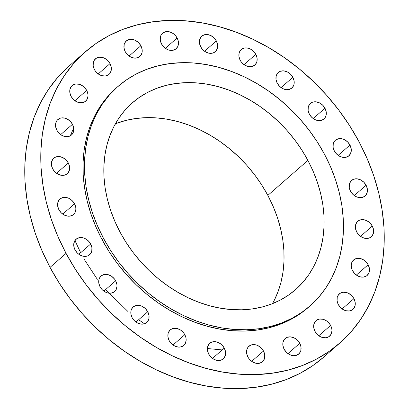 <?xml version="1.0" encoding="UTF-8"?>
<svg xmlns="http://www.w3.org/2000/svg" width="409" height="409" viewBox="0 0 409 409"><rect width="100%" height="100%" fill="white"/><g stroke="black" fill="none" stroke-linecap="round" stroke-linejoin="round"><path stroke-width="0.61" d="M330.6 325.431A10.302 8.165 -131.1 0 1 329.577 336.167A10.302 8.165 -131.1 0 1 314.996 331.382L317.42 334.582L320.661 336.842L322.44 337.507L325.968 337.768L329.01 336.607L331.111 334.199L331.944 330.907L331.837 329.081L331.387 327.231L329.521 323.739L326.633 320.958L323.161 319.306L319.634 319.04L316.586 320.206L315.395 321.275L313.902 324.179L313.759 327.732L314.996 331.382A10.302 8.165 -131.1 0 1 316.019 320.646A10.302 8.165 -131.1 0 1 330.6 325.431L318.8 335.738L330.6 325.431M353.933 298.636A10.302 8.165 -131.1 0 1 352.911 309.373A10.302 8.165 -131.1 0 1 338.33 304.587L340.753 307.788L343.995 310.048L345.774 310.712L349.296 310.973L352.343 309.812L353.534 308.744L355.027 305.84L355.17 302.287L353.933 298.636L351.51 295.436L348.269 293.176L346.489 292.512L342.962 292.251L339.92 293.411L337.819 295.819L337.231 297.384L337.093 300.937L338.33 304.587A10.302 8.165 -131.1 0 1 339.352 293.851A10.302 8.165 -131.1 0 1 353.933 298.636L342.134 308.943L353.933 298.636M368.161 264.746A10.302 8.165 -131.1 0 1 367.134 275.482A10.302 8.165 -131.1 0 1 352.553 270.702L354.976 273.902L356.525 275.175L359.997 276.821L363.524 277.087L366.566 275.922L368.667 273.514L369.501 270.221L369.393 268.396L368.161 264.746L365.738 261.545L364.189 260.272L360.718 258.621L357.19 258.36L354.148 259.521L352.047 261.929L351.213 265.221L351.771 268.897L352.553 270.702A10.302 8.165 -131.1 0 1 353.58 259.966A10.302 8.165 -131.1 0 1 368.161 264.746L356.362 275.053L368.161 264.746M356.704 232.026L359.128 235.226L362.369 237.486L365.937 238.457L369.286 238.002L371.909 236.182L373.407 233.273L373.545 229.725L372.308 226.07A10.302 8.165 -131.1 0 1 371.285 236.806A10.302 8.165 -131.1 0 1 356.704 232.026L356.704 232.026A10.302 8.165 -131.1 0 1 357.727 221.289A10.302 8.165 -131.1 0 1 372.308 226.07L369.884 222.869L366.643 220.609L363.074 219.633L359.726 220.093L357.103 221.913L355.61 224.822L355.467 228.37L356.704 232.026M360.508 236.382L372.308 226.07L360.508 236.382M350.498 191.202L352.921 194.398L356.162 196.657L359.731 197.634L363.08 197.179L365.702 195.354L367.195 192.45L367.338 188.897L366.101 185.246A10.302 8.165 -131.1 0 1 365.079 195.983A10.302 8.165 -131.1 0 1 350.498 191.202L350.498 191.202A10.302 8.165 -131.1 0 1 351.52 180.466A10.302 8.165 -131.1 0 1 366.101 185.246L363.678 182.046L360.436 179.786L356.868 178.81L353.519 179.27L350.896 181.09L349.404 183.994L349.26 187.547L350.498 191.202M354.301 195.553L366.101 185.246L354.301 195.553M349.961 145.052A10.302 8.165 -131.1 0 1 348.933 155.788A10.302 8.165 -131.1 0 1 334.352 151.008L336.776 154.208L340.017 156.468L343.586 157.445L345.324 157.393L348.366 156.233L350.467 153.82L351.3 150.527L351.193 148.707L349.961 145.052L347.538 141.851L344.291 139.592L342.517 138.932L338.989 138.666L335.942 139.827L334.751 140.895L333.258 143.804L333.115 147.352L334.352 151.008A10.302 8.165 -131.1 0 1 335.375 140.272A10.302 8.165 -131.1 0 1 349.961 145.052L338.161 155.364L349.961 145.052M309.373 114.188L311.801 117.388L315.042 119.648L318.611 120.619L321.96 120.164L324.582 118.344L326.075 115.435L326.218 111.887L324.981 108.232A10.302 8.165 -131.1 0 1 323.959 118.968A10.302 8.165 -131.1 0 1 309.373 114.188L309.373 114.188A10.302 8.165 -131.1 0 1 310.4 103.451A10.302 8.165 -131.1 0 1 324.981 108.232L322.558 105.031L319.317 102.771L315.748 101.795L312.394 102.255L309.777 104.075L308.279 106.984L308.141 110.532L309.373 114.188M313.182 118.544L324.981 108.232L313.182 118.544M277.266 83.247L279.69 86.447L282.931 88.707L286.499 89.678L289.848 89.223L292.471 87.403L293.964 84.494L294.107 80.946L292.87 77.291A10.302 8.165 -131.1 0 1 291.847 88.027A10.302 8.165 -131.1 0 1 277.266 83.247L277.266 83.247A10.302 8.165 -131.1 0 1 278.289 72.511A10.302 8.165 -131.1 0 1 292.87 77.291L290.446 74.09L287.205 71.831L283.636 70.854L280.288 71.314L277.665 73.134L276.167 76.043L276.029 79.591L277.266 83.247M281.07 87.603L292.87 77.291L281.07 87.603M255.814 54.341A10.302 8.165 -131.1 0 1 254.792 65.077A10.302 8.165 -131.1 0 1 240.211 60.297L241.29 61.984L244.178 64.765L247.649 66.416L251.177 66.682L252.793 66.273L255.415 64.448L256.908 61.544L257.051 57.991L255.814 54.341L253.391 51.14L250.15 48.881L248.37 48.216L244.843 47.955L241.801 49.116L239.7 51.524L239.112 53.088L238.974 56.641L240.211 60.297A10.302 8.165 -131.1 0 1 241.233 49.561A10.302 8.165 -131.1 0 1 255.814 54.341L244.015 64.648L255.814 54.341M216.341 40.941A10.302 8.165 -131.1 0 1 215.313 51.677A10.302 8.165 -131.1 0 1 200.732 46.897L203.155 50.097L204.704 51.37L208.176 53.017L211.704 53.282L213.319 52.873L215.942 51.053L217.435 48.144L217.573 44.596L216.341 40.941L213.917 37.74L210.671 35.481L207.107 34.504L205.369 34.555L202.322 35.716L201.131 36.784L199.638 39.693L199.5 43.242L200.732 46.897A10.302 8.165 -131.1 0 1 201.76 36.161A10.302 8.165 -131.1 0 1 216.341 40.941L204.541 51.253L216.341 40.941M177.133 38.011A10.302 8.165 -131.1 0 1 176.11 48.748A10.302 8.165 -131.1 0 1 161.529 43.962L163.953 47.163L167.194 49.423L168.973 50.087L172.501 50.348L175.543 49.187L177.644 46.779L178.477 43.487L178.37 41.662L177.92 39.816L176.054 36.319L173.165 33.538L169.694 31.887L166.166 31.626L163.119 32.786L161.023 35.194L160.435 36.759L160.292 40.312L161.529 43.962A10.302 8.165 -131.1 0 1 162.552 33.226A10.302 8.165 -131.1 0 1 177.133 38.011L165.333 48.318L177.133 38.011M125.266 51.698L127.69 54.898L130.936 57.158L134.5 58.134L137.853 57.674L140.476 55.854L141.969 52.95L142.107 49.397L140.875 45.742A10.302 8.165 -131.1 0 1 139.847 56.478A10.302 8.165 -131.1 0 1 125.266 51.698L125.266 51.698A10.302 8.165 -131.1 0 1 126.294 40.961A10.302 8.165 -131.1 0 1 140.875 45.742L138.452 42.546L135.205 40.286L131.642 39.31L128.288 39.765L125.665 41.59L124.172 44.494L124.034 48.047L125.266 51.698M129.075 56.053L140.875 45.742L129.075 56.053M110.026 63.615A10.302 8.165 -131.1 0 1 109.004 74.351A10.302 8.165 -131.1 0 1 94.423 69.571L95.502 71.263L98.39 74.044L101.861 75.696L105.389 75.956L108.436 74.796L109.627 73.727L111.12 70.823L111.263 67.27L110.026 63.615L107.603 60.42L104.361 58.16L102.582 57.495L99.055 57.229L96.013 58.395L93.912 60.803L93.324 62.367L93.186 65.921L94.423 69.571A10.302 8.165 -131.1 0 1 95.445 58.835A10.302 8.165 -131.1 0 1 110.026 63.615L98.226 73.927L110.026 63.615M86.693 90.409A10.302 8.165 -131.1 0 1 85.67 101.146A10.302 8.165 -131.1 0 1 71.089 96.366L73.513 99.566L76.754 101.826L78.533 102.49L82.061 102.751L85.103 101.59L87.204 99.182L88.037 95.89L87.93 94.065L86.693 90.409L84.269 87.214L81.028 84.954L79.249 84.29L75.726 84.024L72.679 85.19L71.488 86.258L69.995 89.162L69.852 92.715L71.089 96.366A10.302 8.165 -131.1 0 1 72.112 85.629A10.302 8.165 -131.1 0 1 86.693 90.409L74.893 100.721L86.693 90.409M72.47 124.3A10.302 8.165 -131.1 0 1 71.442 135.036A10.302 8.165 -131.1 0 1 56.861 130.256L59.285 133.457L60.834 134.73L64.305 136.376L67.833 136.642L69.448 136.233L72.071 134.413L73.564 131.504L73.702 127.956L72.47 124.3L70.046 121.1L66.8 118.84L65.026 118.181L61.498 117.915L59.883 118.324L57.26 120.144L55.767 123.053L55.629 126.601L56.861 130.256A10.302 8.165 -131.1 0 1 57.889 119.52A10.302 8.165 -131.1 0 1 72.47 124.3L60.67 134.612L72.47 124.3M52.715 168.932L55.138 172.133L58.38 174.392L61.948 175.364L65.297 174.909L67.92 173.089L69.412 170.18L69.556 166.632L68.318 162.976A10.302 8.165 -131.1 0 1 67.296 173.713A10.302 8.165 -131.1 0 1 52.715 168.932L52.715 168.932A10.302 8.165 -131.1 0 1 53.737 158.196A10.302 8.165 -131.1 0 1 68.318 162.976L65.895 159.776L62.654 157.516L59.085 156.54L55.736 157L53.114 158.82L51.616 161.729L51.478 165.277L52.715 168.932M56.519 173.288L68.318 162.976L56.519 173.288M284.148 349.255L286.571 352.456L289.817 354.715L293.381 355.692L296.735 355.232L299.357 353.412L300.85 350.508L300.988 346.955L299.756 343.304A10.302 8.165 -131.1 0 1 298.728 354.041A10.302 8.165 -131.1 0 1 284.148 349.255L284.148 349.255A10.302 8.165 -131.1 0 1 285.175 338.519A10.302 8.165 -131.1 0 1 299.756 343.304L297.333 340.104L294.086 337.844L290.523 336.868L287.169 337.323L284.546 339.148L283.054 342.052L282.916 345.605L284.148 349.255M287.956 353.611L299.756 343.304L287.956 353.611M263.493 351.034A10.302 8.165 -131.1 0 1 262.471 361.771A10.302 8.165 -131.1 0 1 247.89 356.991L248.969 358.683L251.857 361.464L255.328 363.115L258.856 363.376L261.903 362.216L263.094 361.147L264.587 358.238L264.73 354.69L263.493 351.034L261.07 347.834L257.828 345.574L256.049 344.915L252.522 344.649L250.911 345.058L248.289 346.878L246.791 349.787L246.653 353.34L247.89 356.991A10.302 8.165 -131.1 0 1 248.912 346.254A10.302 8.165 -131.1 0 1 263.493 351.034L251.693 361.346L263.493 351.034M224.29 348.105A10.302 8.165 -131.1 0 1 223.263 358.841A10.302 8.165 -131.1 0 1 208.682 354.061L211.105 357.261L212.654 358.535L216.126 360.181L219.653 360.447L221.269 360.038L223.892 358.218L225.385 355.309L225.523 351.755L224.29 348.105L221.867 344.905L220.318 343.632L216.847 341.98L213.319 341.719L211.704 342.129L209.081 343.949L207.588 346.858L207.45 350.406L208.682 354.061A10.302 8.165 -131.1 0 1 209.71 343.325A10.302 8.165 -131.1 0 1 224.29 348.105L212.491 358.417L224.29 348.105M184.812 334.705A10.302 8.165 -131.1 0 1 183.789 345.441A10.302 8.165 -131.1 0 1 169.208 340.661L171.632 343.862L174.873 346.121L178.442 347.098L180.18 347.047L183.222 345.886L185.323 343.473L186.156 340.181L186.049 338.361L185.599 336.51L183.733 333.018L180.844 330.232L177.373 328.585L173.845 328.32L170.798 329.48L169.607 330.549L168.114 333.458L167.971 337.006L169.208 340.661A10.302 8.165 -131.1 0 1 170.231 329.925A10.302 8.165 -131.1 0 1 184.812 334.705L173.012 345.017L184.812 334.705M132.153 317.711L134.576 320.912L137.818 323.171L141.386 324.143L144.735 323.688L147.358 321.868L148.856 318.959L148.994 315.411L147.756 311.755A10.302 8.165 -131.1 0 1 146.734 322.491A10.302 8.165 -131.1 0 1 132.153 317.711L132.153 317.711A10.302 8.165 -131.1 0 1 133.176 306.975A10.302 8.165 -131.1 0 1 147.756 311.755L145.333 308.555L142.092 306.295L138.523 305.319L135.174 305.779L132.552 307.599L131.059 310.508L130.916 314.056L132.153 317.711M135.957 322.067L147.756 311.755L135.957 322.067M115.65 280.814A10.302 8.165 -131.1 0 1 114.622 291.551A10.302 8.165 -131.1 0 1 100.041 286.77L102.465 289.971L105.706 292.231L107.485 292.89L111.013 293.156L114.055 291.995L116.156 289.582L116.989 286.29L116.882 284.47L115.65 280.814L114.566 279.127L111.677 276.341L108.206 274.695L104.678 274.429L101.631 275.589L100.44 276.658L98.947 279.567L98.804 283.115L100.041 286.77A10.302 8.165 -131.1 0 1 101.064 276.034A10.302 8.165 -131.1 0 1 115.65 280.814L103.845 291.126L115.65 280.814M74.525 203.8A10.302 8.165 -131.1 0 1 73.502 214.536A10.302 8.165 -131.1 0 1 58.922 209.756L61.345 212.956L64.586 215.216L68.155 216.192L69.888 216.141L72.935 214.981L75.036 212.568L75.87 209.275L75.762 207.455L74.525 203.8L72.102 200.599L68.86 198.339L67.081 197.68L63.559 197.414L60.512 198.575L59.32 199.643L57.827 202.552L57.684 206.1L58.922 209.756A10.302 8.165 -131.1 0 1 59.944 199.019A10.302 8.165 -131.1 0 1 74.525 203.8L62.725 214.112L74.525 203.8M90.67 243.994A10.302 8.165 -131.1 0 1 89.648 254.73A10.302 8.165 -131.1 0 1 75.062 249.95L77.485 253.151L79.034 254.418L82.506 256.07L86.033 256.336L87.649 255.927L90.271 254.101L91.764 251.198L91.907 247.644L90.67 243.994L88.247 240.794L85.006 238.534L83.226 237.869L79.699 237.609L76.657 238.769L74.556 241.177L73.722 244.47L74.28 248.145L75.062 249.95A10.302 8.165 -131.1 0 1 76.089 239.214A10.302 8.165 -131.1 0 1 90.67 243.994L78.871 254.301L90.67 243.994M84.269 259.424L97.311 279.311M105.599 289.592L127.971 311.525M138.631 319.731L144.525 323.764M207.348 348.514L222.194 349.935M66.059 253.386A193.38 153.211 -131.1 0 1 85.276 51.877A193.38 153.211 -131.1 0 1 358.964 141.616L367.052 158.36L373.657 175.481L378.703 192.813L382.154 210.185L383.969 227.44L384.138 244.408L382.65 260.922L379.521 276.827L374.787 291.965L368.489 306.193L360.692 319.378L351.464 331.387L340.896 342.108L329.097 351.433L316.172 359.281L302.251 365.564L287.461 370.232L271.954 373.238L255.876 374.552L239.372 374.158L222.619 372.062L205.763 368.289L188.973 362.87L172.409 355.856L156.233 347.318L140.599 337.338L125.655 326.009L111.55 313.447L98.416 299.766L86.381 285.099L75.563 269.587L66.059 253.386L57.971 236.642L51.365 219.521L46.319 202.189L42.868 184.812L41.053 167.557L40.885 150.594L42.372 134.08L45.501 118.175L50.235 103.037L56.534 88.804L64.331 75.624L73.559 63.615L84.126 52.894L95.926 43.569L108.85 35.721L122.772 29.433L137.562 24.765L153.068 21.764L169.147 20.45L185.65 20.844L202.404 22.935L219.26 26.713L236.049 32.132L252.614 39.146L268.79 47.684L284.424 57.664L299.368 68.988L313.473 81.555L326.607 95.236L338.642 109.903L349.46 125.415L358.964 141.616A193.38 153.211 -131.1 0 1 339.746 343.125A193.38 153.211 -131.1 0 1 66.059 253.386L50.036 267.384L66.059 253.386M85.276 51.877L69.254 65.875A193.38 153.211 48.9 0 0 50.036 267.384A193.38 153.211 48.9 0 0 323.724 357.123L339.746 343.125M103.528 238.37A145.829 115.537 -131.1 0 1 118.022 86.411A145.829 115.537 -131.1 0 1 324.409 154.086L330.508 166.714L335.487 179.623L339.296 192.69L341.898 205.793L343.263 218.805L343.391 231.601L342.267 244.055L339.91 256.044L336.341 267.466L331.592 278.192L325.707 288.135L318.749 297.19L310.784 305.278L301.883 312.307L292.138 318.222L281.637 322.967L270.487 326.484L258.795 328.749L246.668 329.741L234.224 329.444L221.591 327.865L208.876 325.017L196.218 320.932L183.728 315.646L171.529 309.204L159.74 301.678L148.472 293.135L137.833 283.662L127.93 273.345L118.855 262.287L110.696 250.589L103.528 238.37L97.429 225.742L92.449 212.833L88.641 199.766L86.038 186.662L84.668 173.651L84.545 160.855L85.67 148.401L88.027 136.407L91.596 124.99L96.345 114.259L102.224 104.321L109.183 95.266L117.153 87.178L126.049 80.149L135.798 74.228L146.294 69.489L157.445 65.972L169.142 63.702L181.269 62.715L193.713 63.012L206.346 64.591L219.055 67.439L231.719 71.524L244.209 76.81L256.407 83.252L268.197 90.778L279.465 99.321L290.104 108.794L300.007 119.111L309.081 130.169L317.241 141.867L324.409 154.086A145.829 115.537 -131.1 0 1 309.915 306.044A145.829 115.537 -131.1 0 1 103.528 238.37L102.071 239.643L103.528 238.37M118.022 86.411L116.565 87.684A145.829 115.537 48.9 0 0 102.071 239.643A145.829 115.537 48.9 0 0 308.458 307.317A145.829 115.537 48.9 0 0 309.184 306.678M272.501 303.642A124.034 98.267 48.9 0 0 267.844 195.384L307.9 160.384A124.034 98.267 -131.1 0 1 295.574 289.633A124.034 98.267 -131.1 0 1 120.036 232.072A124.034 98.267 -131.1 0 1 132.358 102.823A124.034 98.267 -131.1 0 1 307.9 160.384L267.844 195.384A124.034 98.267 48.9 0 0 115.379 123.809M120.036 232.072L126.13 242.465L133.068 252.414L140.788 261.821L149.213 270.594L158.257 278.652L167.843 285.917L177.869 292.317L188.247 297.798L198.871 302.292L209.638 305.768L220.451 308.192L231.197 309.536L241.78 309.787L252.092 308.943L262.041 307.016L271.525 304.025L280.456 299.991L288.744 294.961L296.315 288.979L303.089 282.103L309.01 274.398L314.01 265.942L318.049 256.816L321.085 247.108L323.095 236.908L324.046 226.315L323.943 215.431L322.778 204.367L320.564 193.222L317.323 182.102L313.089 171.126L307.9 160.384L301.806 149.991L294.869 140.042L287.149 130.635L278.723 121.862L269.674 113.804L260.093 106.539L250.063 100.133L239.689 94.658L229.066 90.164L218.299 86.688L207.486 84.264L196.739 82.92L186.156 82.669L175.839 83.513L165.896 85.44L156.412 88.431L147.48 92.465L139.193 97.495L131.621 103.477L124.847 110.353L118.927 118.058L113.922 126.514L109.883 135.64L106.846 145.348L104.842 155.548L103.891 166.141L103.993 177.025L105.159 188.089L107.373 199.234L110.609 210.354L114.847 221.33L120.036 232.072M116.601 87.649L107.725 96.539L100.772 105.594L94.888 115.532L90.138 126.263L86.57 137.68L84.213 149.674L83.088 162.128L83.211 174.924L84.581 187.936L87.183 201.039L90.992 214.106L95.972 227.015L102.071 239.643L109.239 251.862L117.398 263.56L126.473 274.618L136.376 284.935L147.015 294.408L158.283 302.951L170.072 310.477L182.271 316.914L194.761 322.205L207.424 326.29L220.134 329.138L232.767 330.717L245.211 331.014L257.338 330.022L269.03 327.757L280.185 324.24L290.681 319.495L300.426 313.58L308.498 307.282M68.104 66.892L57.536 77.613L48.308 89.622L40.511 102.807L34.213 117.035L29.479 132.173L26.35 148.078L24.862 164.592L25.031 181.56L26.846 198.815L30.297 216.187L35.343 233.519L41.948 250.64L50.036 267.384L59.54 283.585L70.358 299.097L82.393 313.764L95.527 327.445L109.632 340.012L124.576 351.336L140.21 361.316L156.386 369.854L172.951 376.868L189.74 382.287L206.596 386.065L223.35 388.156L239.853 388.55L255.932 387.236L271.438 384.235L286.228 379.567L300.15 373.279L313.074 365.431L323.775 357.083M116.355 123.431L125.839 120.435L135.783 118.508L146.1 117.669L156.683 117.92L167.429 119.264L178.242 121.683L189.009 125.159L199.633 129.658L210.006 135.134L220.037 141.534L229.618 148.799L238.667 156.862L247.092 165.635L254.812 175.042L261.75 184.991L267.844 195.384L273.033 206.121L277.266 217.102L280.508 228.217L282.721 239.362L283.887 250.431L283.989 261.31L283.038 271.903L281.029 282.103L277.992 291.816L273.953 300.942M73.717 128.032L70.241 135.87M74.939 240.528L80.655 252.742M309.915 306.044L308.458 307.317"/></g></svg>
